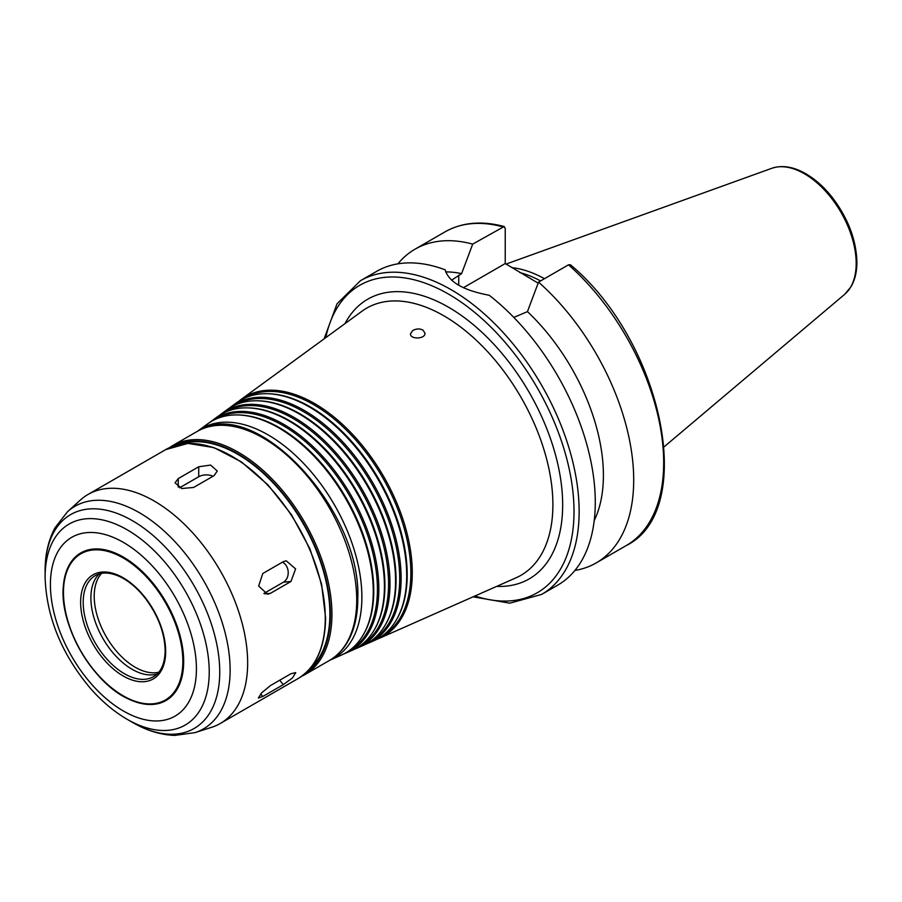 <?xml version="1.0" encoding="UTF-8"?>
<svg xmlns="http://www.w3.org/2000/svg" width="902" height="902" viewBox="0 0 902 902"><rect width="100%" height="100%" fill="white"/><g stroke="black" fill="none" stroke-linecap="round" stroke-linejoin="round"><path stroke-width="1.35" d="M282.439 562.16A10.869 8.569 -95.1 0 1 288.2 572.015A10.869 8.569 -95.1 0 1 283.465 582.162L263.88 593.471M283.273 561.687L286.182 560.762L295.608 568.903L290.951 581.486L270.465 593.324L267.612 594.238L258.66 586.063L262.775 573.514L283.273 561.687M290.951 673.726L295.755 672.599L292.428 678L283.273 684.652L262.775 696.491L258.333 698.047L261.738 692.759L270.465 685.554L290.951 673.726M179.611 487.779L198.722 476.741A10.869 6.28 180 0 1 213.075 476.222M198.722 466.762L210.572 465.082L217.281 471.013L214.101 475.636L193.603 487.463L181.753 488.512L175.044 482.841L178.235 478.59L198.722 466.762L198.722 476.741M412.609 330.662C416.014 328.666 419.441 328.441 422.88 329.985L425 333.176C425.462 339.242 410.072 339.569 410.5 333.898L412.609 330.662M473.076 596.82L509.833 603.179L541.617 594.429L557.763 585.105A181.144 104.587 -120 0 0 595.275 502.188A181.144 104.587 -120 0 0 489.211 295.258C463.335 290.388 448.655 281.909 445.171 269.822A181.144 104.587 -120 0 0 376.619 271.367L360.484 280.68L337.01 303.827L324.134 338.836M594.226 520.533A153.971 88.892 -120 0 0 527.444 311.63L513.836 317.414M574.912 570.447A181.144 104.587 -120 0 0 596.188 562.927A181.144 104.587 -120 0 0 629.303 439.048A181.144 104.587 -120 0 0 538.539 282.123L527.444 311.63M568.508 264.816A181.144 104.587 -120 0 1 659.283 421.741A181.144 104.587 -120 0 1 626.157 545.62C697.956 510.273 662.372 341.497 570.492 264.793L568.508 264.816L538.539 282.123M451.609 280.206L461.61 273.622L472.704 244.115L504.15 226.526L505.233 228.398L505.233 263.553L463.448 287.67M505.233 263.553L538.144 283.149M376.472 639.473A138.254 79.827 -120 0 0 379.235 638.357A138.254 79.827 -120 0 0 412.27 572.826A138.254 79.827 -120 0 0 349.108 430.784A138.254 79.827 -120 0 0 241.24 399.349A138.254 79.827 -120 0 0 238.895 401.176M381.828 636.203A137.42 79.342 -120 0 0 410.85 572.973A137.42 79.342 -120 0 0 350.495 434.29A137.42 79.342 -120 0 0 244.408 398.177M365.637 644.265A136.991 79.094 -120 0 0 368.388 643.149L373.811 640.758A137.623 79.455 -120 0 0 397.038 618.761L397.579 617.78A137.003 79.105 -120 0 0 407.197 574.732A137.003 79.105 -120 0 0 268.232 393.746L267.116 393.723A137.623 79.455 -120 0 0 236.459 402.844L231.667 406.34A136.991 79.094 -120 0 0 229.322 408.166M397.038 618.761A137.623 79.455 -120 0 0 406.701 575.521A137.623 79.455 -120 0 0 267.116 393.723M368.388 643.149A136.991 79.094 -120 0 0 401.131 578.227A136.991 79.094 -120 0 0 338.554 437.481A136.991 79.094 -120 0 0 231.667 406.34M370.925 641.029A136.157 78.609 -120 0 0 399.71 578.374A136.157 78.609 -120 0 0 339.896 440.954A136.157 78.609 -120 0 0 234.779 405.201M354.79 649.068A135.717 78.361 -120 0 0 357.553 647.952L362.976 645.55A136.349 78.722 -120 0 0 385.988 623.756L386.53 622.786A135.74 78.373 -120 0 0 396.057 580.133A135.74 78.373 -120 0 0 258.378 400.815L257.262 400.792A136.349 78.722 -120 0 0 226.887 409.835L222.095 413.33A135.717 78.361 -120 0 0 219.75 415.157M385.988 623.756A136.349 78.722 -120 0 0 395.561 580.922A136.349 78.722 -120 0 0 257.262 400.792M357.553 647.952A135.717 78.361 -120 0 0 389.991 583.617A135.717 78.361 -120 0 0 327.99 444.179A135.717 78.361 -120 0 0 222.095 413.33M360.033 645.855A134.883 77.876 -120 0 0 388.559 583.763A134.883 77.876 -120 0 0 329.298 447.618A134.883 77.876 -120 0 0 225.15 412.225M343.955 653.86A134.454 77.628 -120 0 0 346.706 652.744L352.13 650.353A135.086 77.989 -120 0 0 374.928 628.762L375.469 627.781A134.477 77.64 -120 0 0 384.917 585.533A134.477 77.64 -120 0 0 248.524 407.896L247.407 407.873A135.086 77.989 -120 0 0 217.303 416.825L212.522 420.321A134.454 77.628 -120 0 0 210.177 422.147M374.928 628.762A135.086 77.989 -120 0 0 384.421 586.323A135.086 77.989 -120 0 0 247.407 407.873M346.706 652.744A134.454 77.628 -120 0 0 378.84 589.017A134.454 77.628 -120 0 0 317.425 450.887A134.454 77.628 -120 0 0 212.522 420.321M349.142 650.68A133.62 77.144 -120 0 0 377.419 589.164A133.62 77.144 -120 0 0 318.699 454.281A133.62 77.144 -120 0 0 215.522 419.25M329.884 660.196L341.294 655.145A133.812 77.256 -120 0 0 363.878 633.756L364.419 632.776A133.203 76.907 -120 0 0 373.766 590.934A133.203 76.907 -120 0 0 238.658 414.965L237.542 414.943A133.812 77.256 -120 0 0 207.731 423.816L197.662 431.167M363.878 633.756A133.812 77.256 -120 0 0 373.27 591.723A133.812 77.256 -120 0 0 237.542 414.943M309.837 668.709A130.418 75.294 -120 0 0 329.884 613.991A130.418 75.294 -120 0 0 277.726 487.971A130.418 75.294 -120 0 0 180.253 444.269M247.655 662.947A132.233 76.343 -120 0 0 189.939 529.88A132.233 76.343 -120 0 0 88.035 494.454A132.233 76.343 -120 0 0 80.312 500.103L67.481 511.761A128.512 74.201 -120 0 1 168.719 535.314A128.512 74.201 -120 0 1 230.123 670.039A128.512 74.201 -120 0 1 194.99 732.627L211.508 727.35A132.233 76.343 -120 0 0 220.268 723.483A132.233 76.343 -120 0 0 247.655 662.947M183.67 661.504A85.216 49.204 -120 0 0 126.449 558.969A85.216 49.204 -120 0 0 63.456 585.105A85.216 49.204 -120 0 0 129.471 699.445A85.216 49.204 -120 0 0 183.67 661.504M99.321 573.886A58.326 33.678 -120 0 0 102.952 638.526A58.326 33.678 -120 0 0 157.117 673.997M544.425 278.718A126.528 73.051 -120 0 0 511.93 267.657M540.569 280.95A124.803 72.059 -120 0 0 519.845 272.573M472.704 244.115A181.144 104.587 -120 0 0 415.044 249.177A181.144 104.587 -120 0 0 397.895 263.846M461.61 273.622A153.971 88.892 -120 0 0 445.611 271.897M283.465 582.162L290.951 581.486M264.714 593.832L270.465 593.324M279.699 680.221L283.273 684.652M260.701 693.909L262.775 696.491M178.235 487.103L178.235 478.59M541.617 594.429A181.144 104.587 -120 0 0 579.14 511.502A181.144 104.587 -120 0 0 500.069 329.207A181.144 104.587 -120 0 0 360.484 280.68M458.735 285.212L458.735 275.279M474.948 595.996A177.514 102.49 -120 0 0 574.01 511.502A177.514 102.49 -120 0 0 461.801 302.587A177.514 102.49 -120 0 0 325.791 337.641M496.686 586.379A161.469 93.222 -120 0 0 562.668 504.951A161.469 93.222 -120 0 0 473.167 324.562A161.469 93.222 -120 0 0 344.981 323.626M379.235 638.357L516.023 577.821A154.253 89.061 -120 0 0 552.892 504.703A154.253 89.061 -120 0 0 482.412 346.221A154.253 89.061 -120 0 0 362.063 311.156L241.24 399.349M330.211 660.05A132.526 76.512 -120 0 0 361.882 597.237A132.526 76.512 -120 0 0 301.347 461.08A132.526 76.512 -120 0 0 197.944 430.953M356.73 599.977A132.233 76.343 -120 0 0 299.013 466.898A132.233 76.343 -120 0 0 197.11 431.472C253.451 393.148 361.668 508.931 357.79 598.5C357.767 616.979 353.832 632.313 345.985 644.524C341.52 651.334 335.972 656.656 329.343 660.512A132.233 76.343 -120 0 0 356.73 599.977M329.343 660.512L304.549 674.82A132.233 76.343 -120 0 0 331.936 614.296A132.233 76.343 -120 0 0 274.219 481.217A132.233 76.343 -120 0 0 172.316 445.791L169.069 447.854M306.398 672.317A131.151 75.712 -120 0 0 330.391 614.296A131.151 75.712 -120 0 0 275.257 484.577A131.151 75.712 -120 0 0 175.416 445.441M325.272 618.141A132.233 76.343 -120 0 0 267.556 485.062A132.233 76.343 -120 0 0 165.652 449.636L187.943 443.401L213.921 447.618L241.353 461.858L267.95 484.859L291.447 514.659L309.848 548.687L321.563 584.045L325.588 617.69C325.25 647.196 316.016 667.514 297.885 678.676A132.233 76.343 -120 0 0 325.272 618.141M127.159 719.311A116.054 67.007 -120 0 0 209.23 671.922A116.054 67.007 -120 0 0 127.159 529.79A116.054 67.007 -120 0 0 45.1 577.167C46.397 616.664 61.37 653.567 90.02 687.899C101.464 701.068 113.844 711.543 127.159 719.311L132.414 722.344A123.484 71.292 -120 0 0 219.738 671.922A123.484 71.292 -120 0 0 132.414 520.691A123.484 71.292 -120 0 0 45.1 571.101C45.032 554.831 48.325 540.411 54.977 527.839L67.481 511.761M196.422 668.867A103.245 59.611 -120 0 0 86.908 532.631A103.245 59.611 -120 0 0 86.908 678.642A103.245 59.611 -120 0 0 196.422 668.867M182.847 661.324A84.416 48.731 -120 0 0 93.312 549.949A84.416 48.731 -120 0 0 93.312 669.318A84.416 48.731 -120 0 0 182.847 661.324M165.675 651.413A60.141 34.716 -120 0 0 101.892 572.06A60.141 34.716 -120 0 0 101.892 657.107A60.141 34.716 -120 0 0 165.675 651.413M95.274 575.611A58.326 33.678 -120 0 0 95.274 642.957A58.326 33.678 -120 0 0 153.599 676.635C161.052 672.204 164.908 663.545 165.145 650.68C164.705 633.046 158.177 615.705 145.583 598.657C137.623 588.431 129.042 581.091 119.865 576.66C110.078 572.206 101.881 571.857 95.274 575.611M101.655 573.345A57.965 33.464 -120 0 0 106.21 636.643A57.965 33.464 -120 0 0 158.752 672.238M856.178 263.418A73.197 42.259 -120 0 0 826.672 192.419A73.197 42.259 -120 0 0 771.796 168.302C781.493 165.066 792.114 166.475 803.659 172.553C814.089 178.156 823.695 186.545 832.49 197.73C848.173 218.521 856.302 240 856.9 262.166C856.9 271.863 854.916 280.094 850.947 286.859L844.599 294.402A73.197 42.259 -120 0 0 856.178 263.418M502.673 226.808A181.144 104.587 -120 0 0 445.024 231.87C461.982 222.343 481.691 220.55 504.15 226.515M626.157 545.62L596.188 562.927M197.11 431.472L172.316 445.791M301.133 676.601L304.549 674.82M165.652 449.636L88.035 494.454M297.885 678.676L220.268 723.483M132.414 722.344C146.474 730.541 160.612 734.893 174.819 735.412L194.99 732.627M45.1 577.167L45.1 571.101M63.456 585.105C58.562 624.466 92.929 683.998 129.471 699.445M771.796 168.302L506.123 264.06M844.599 294.402L664.154 446.783M445.024 231.87L415.044 249.177"/></g></svg>
